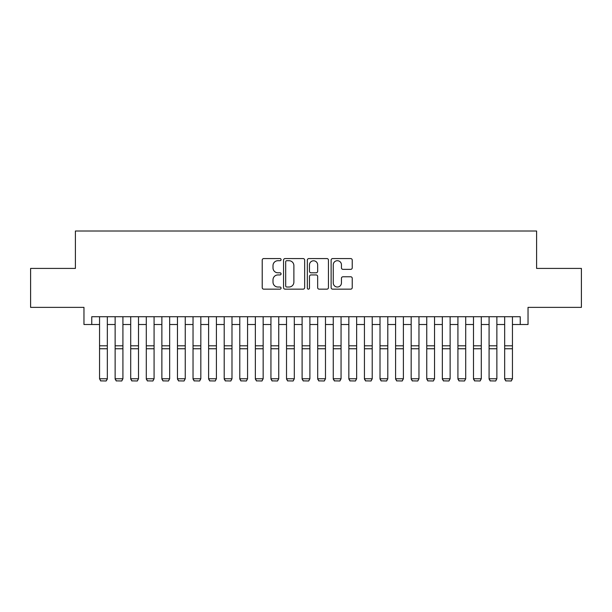 <?xml version="1.0" encoding="UTF-8"?>
<svg xmlns="http://www.w3.org/2000/svg" width="612" height="612" viewBox="0 0 612 612"><rect width="100%" height="100%" fill="white"/><g stroke="black" fill="none" stroke-linecap="round" stroke-linejoin="round"><path stroke-width="0.92" d="M281.069 259.641A1.071 1.071 0 0 0 279.998 258.57L263.749 258.57A1.53 1.53 0 0 0 262.219 260.1L262.219 287.632A1.53 1.53 0 0 0 263.749 289.162L279.998 289.162A1.071 1.071 0 0 0 281.069 288.091A1.071 1.071 0 0 0 279.998 287.02L277.894 287.02A4.896 4.896 0 0 1 273.006 282.124L273.006 279.829A4.896 4.896 0 0 1 277.894 274.941L279.998 274.941A1.071 1.071 0 0 0 281.069 273.87A1.071 1.071 0 0 0 279.998 272.799L277.894 272.799A4.896 4.896 0 0 1 273.006 267.903L273.006 265.608A4.896 4.896 0 0 1 277.894 260.712L279.998 260.712A1.071 1.071 0 0 0 281.069 259.641M350.699 269.357A1.53 1.53 0 0 0 352.229 267.827L352.229 260.1A1.53 1.53 0 0 0 350.699 258.57L332.653 258.57A1.53 1.53 0 0 0 331.123 260.1L331.123 287.632A1.53 1.53 0 0 0 332.653 289.162L350.699 289.162A1.53 1.53 0 0 0 352.229 287.632L352.229 278.299A1.53 1.53 0 0 0 350.699 276.769L342.972 276.769A1.53 1.53 0 0 0 341.442 278.299L341.442 282.928A4.093 4.093 0 0 1 337.35 287.02A4.093 4.093 0 0 1 333.265 282.928L333.265 264.805A4.093 4.093 0 0 1 337.35 260.712A4.093 4.093 0 0 1 341.442 264.805L341.442 267.827A1.53 1.53 0 0 0 342.972 269.357L350.699 269.357M91.754 324.505L91.754 316.718L520.246 316.718L520.246 324.505L528.034 324.505L528.034 307.369L581.4 307.369L581.4 268.416L536.602 268.416L536.602 231.015L75.398 231.015L75.398 268.416L30.6 268.416L30.6 307.369L83.966 307.369L83.966 324.505L99.549 324.505M304.661 260.1A1.53 1.53 0 0 0 303.131 258.57L285.085 258.57A1.53 1.53 0 0 0 283.555 260.1L283.555 287.632A1.53 1.53 0 0 0 285.085 289.162L303.131 289.162A1.53 1.53 0 0 0 304.661 287.632L304.661 260.1M308.869 258.57L326.915 258.57A1.53 1.53 0 0 1 328.445 260.1L328.445 287.632A1.53 1.53 0 0 1 326.915 289.162L319.189 289.162A1.53 1.53 0 0 1 317.659 287.632L317.659 276.463A1.53 1.53 0 0 0 316.129 274.941L311.011 274.941A1.53 1.53 0 0 0 309.481 276.463L309.481 288.091A1.071 1.071 0 0 1 308.41 289.162A1.071 1.071 0 0 1 307.339 288.091L307.339 260.1A1.53 1.53 0 0 1 308.869 258.57M107.337 324.505L115.133 324.505M122.92 324.505L130.708 324.505M138.503 324.505L146.291 324.505M154.079 324.505L161.874 324.505M169.662 324.505L177.457 324.505M185.245 324.505L193.032 324.505M200.828 324.505L208.615 324.505M216.411 324.505L224.199 324.505M231.986 324.505L239.782 324.505M247.569 324.505L255.357 324.505M263.152 324.505L270.94 324.505M278.735 324.505L286.523 324.505M294.311 324.505L302.106 324.505M309.894 324.505L317.689 324.505M325.477 324.505L333.265 324.505M341.06 324.505L348.848 324.505M356.643 324.505L364.431 324.505M372.218 324.505L380.014 324.505M387.801 324.505L395.589 324.505M403.384 324.505L411.172 324.505M418.968 324.505L426.755 324.505M434.543 324.505L442.338 324.505M450.126 324.505L457.921 324.505M465.709 324.505L473.497 324.505M481.292 324.505L489.08 324.505M496.868 324.505L504.663 324.505M512.451 324.505L520.246 324.505M286.768 260.712A1.071 1.071 0 0 0 285.697 261.783L285.697 285.949A1.071 1.071 0 0 0 286.768 287.02L288.986 287.02A4.896 4.896 0 0 0 293.882 282.124L293.882 265.608A4.896 4.896 0 0 0 288.986 260.712L286.768 260.712M317.659 264.881A4.093 4.093 0 0 0 313.573 260.788A4.093 4.093 0 0 0 309.481 264.881L309.481 271.269A1.53 1.53 0 0 0 311.011 272.799L316.129 272.799A1.53 1.53 0 0 0 317.659 271.269L317.659 264.881M107.337 316.718L107.337 379.042L106.167 380.985L100.712 380.871L106.167 380.985M100.712 380.985L99.549 378.767L107.337 378.767L106.167 380.871M99.549 316.718L99.549 378.767L100.712 380.871M115.133 379.042L116.295 380.985L115.133 378.767L122.92 378.767L121.75 380.985L116.295 380.871L121.75 380.985M130.708 379.042L131.878 380.985L130.708 378.767L138.503 378.767L137.333 380.985L131.878 380.871L137.333 380.985M146.291 379.042L147.461 380.985L146.291 378.767L154.079 378.767L152.916 380.985L147.461 380.871L152.916 380.985M161.874 379.042L163.044 380.985L161.874 378.767L169.662 378.767L168.491 380.985L163.044 380.871L168.491 380.985M122.92 316.718L122.92 378.767L121.75 380.871M115.133 316.718L115.133 378.767L116.295 380.871M138.503 316.718L138.503 378.767L137.333 380.871M130.708 316.718L130.708 378.767L131.878 380.871M154.079 316.718L154.079 378.767L152.916 380.871M146.291 316.718L146.291 378.767L147.461 380.871M169.662 316.718L169.662 378.767L168.491 380.871M161.874 316.718L161.874 378.767L163.044 380.871M177.457 379.042L178.62 380.985L177.457 378.767L185.245 378.767L184.074 380.985L178.62 380.871L184.074 380.985M185.245 316.718L185.245 378.767L184.074 380.871M177.457 316.718L177.457 378.767L178.62 380.871M193.032 379.042L194.203 380.985L193.032 378.767L200.828 378.767L199.657 380.985L194.203 380.871L199.657 380.985M200.828 316.718L200.828 378.767L199.657 380.871M193.032 316.718L193.032 378.767L194.203 380.871M208.615 379.042L209.786 380.985L208.615 378.767L216.411 378.767L215.24 380.985L209.786 380.871L215.24 380.985M216.411 316.718L216.411 378.767L215.24 380.871M208.615 316.718L208.615 378.767L209.786 380.871M224.199 379.042L225.369 380.985L224.199 378.767L231.986 378.767L230.823 380.985L225.369 380.871L230.823 380.985M231.986 316.718L231.986 378.767L230.823 380.871M224.199 316.718L224.199 378.767L225.369 380.871M239.782 379.042L240.944 380.985L239.782 378.767L247.569 378.767L246.399 380.985L240.944 380.871L246.399 380.985M247.569 316.718L247.569 378.767L246.399 380.871M239.782 316.718L239.782 378.767L240.944 380.871M255.357 379.042L256.527 380.985L255.357 378.767L263.152 378.767L261.982 380.985L256.527 380.871L261.982 380.985M263.152 316.718L263.152 378.767L261.982 380.871M255.357 316.718L255.357 378.767L256.527 380.871M270.94 379.042L272.111 380.985L270.94 378.767L278.735 378.767L277.565 380.985L272.111 380.871L277.565 380.985M278.735 316.718L278.735 378.767L277.565 380.871M270.94 316.718L270.94 378.767L272.111 380.871M286.523 379.042L287.694 380.985L286.523 378.767L294.311 378.767L293.148 380.985L287.694 380.871L293.148 380.985M294.311 316.718L294.311 378.767L293.148 380.871M286.523 316.718L286.523 378.767L287.694 380.871M302.106 379.042L303.277 380.985L302.106 378.767L309.894 378.767L308.723 380.985L303.277 380.871L308.723 380.985M309.894 316.718L309.894 378.767L308.723 380.871M302.106 316.718L302.106 378.767L303.277 380.871M317.689 379.042L318.852 380.985L317.689 378.767L325.477 378.767L324.306 380.985L318.852 380.871L324.306 380.985M325.477 316.718L325.477 378.767L324.306 380.871M317.689 316.718L317.689 378.767L318.852 380.871M333.265 379.042L334.435 380.985L333.265 378.767L341.06 378.767L339.889 380.985L334.435 380.871L339.889 380.985M341.06 316.718L341.06 378.767L339.889 380.871M333.265 316.718L333.265 378.767L334.435 380.871M348.848 379.042L350.018 380.985L348.848 378.767L356.643 378.767L355.473 380.985L350.018 380.871L355.473 380.985M356.643 316.718L356.643 378.767L355.473 380.871M348.848 316.718L348.848 378.767L350.018 380.871M364.431 379.042L365.601 380.985L364.431 378.767L372.218 378.767L371.056 380.985L365.601 380.871L371.056 380.985M372.218 316.718L372.218 378.767L371.056 380.871M364.431 316.718L364.431 378.767L365.601 380.871M380.014 379.042L381.177 380.985L380.014 378.767L387.801 378.767L386.631 380.985L381.177 380.871L386.631 380.985M387.801 316.718L387.801 378.767L386.631 380.871M380.014 316.718L380.014 378.767L381.177 380.871M395.589 379.042L396.76 380.985L395.589 378.767L403.384 378.767L402.214 380.985L396.76 380.871L402.214 380.985M403.384 316.718L403.384 378.767L402.214 380.871M395.589 316.718L395.589 378.767L396.76 380.871M411.172 379.042L412.343 380.985L411.172 378.767L418.968 378.767L417.797 380.985L412.343 380.871L417.797 380.985M418.968 316.718L418.968 378.767L417.797 380.871M411.172 316.718L411.172 378.767L412.343 380.871M426.755 379.042L427.926 380.985L426.755 378.767L434.543 378.767L433.38 380.985L427.926 380.871L433.38 380.985M434.543 316.718L434.543 378.767L433.38 380.871M426.755 316.718L426.755 378.767L427.926 380.871M442.338 379.042L443.509 380.985L442.338 378.767L450.126 378.767L448.956 380.985L443.509 380.871L448.956 380.985M450.126 316.718L450.126 378.767L448.956 380.871M442.338 316.718L442.338 378.767L443.509 380.871M457.921 379.042L459.084 380.985L457.921 378.767L465.709 378.767L464.539 380.985L459.084 380.871L464.539 380.985M465.709 316.718L465.709 378.767L464.539 380.871M457.921 316.718L457.921 378.767L459.084 380.871M473.497 379.042L474.667 380.985L473.497 378.767L481.292 378.767L480.122 380.985L474.667 380.871L480.122 380.985M481.292 316.718L481.292 378.767L480.122 380.871M473.497 316.718L473.497 378.767L474.667 380.871M489.08 379.042L490.25 380.985L489.08 378.767L496.868 378.767L495.705 380.985L490.25 380.871L495.705 380.985M496.868 316.718L496.868 378.767L495.705 380.871M489.08 316.718L489.08 378.767L490.25 380.871M504.663 379.042L505.833 380.985L504.663 378.767L512.451 378.767L511.288 380.985L505.833 380.871L511.288 380.985M512.451 316.718L512.451 378.767L511.288 380.871M504.663 316.718L504.663 378.767L505.833 380.871M107.337 345.803L99.549 345.803M107.337 348.748L99.549 348.748M122.92 345.803L115.133 345.803M122.92 348.748L115.133 348.748M138.503 345.803L130.708 345.803M138.503 348.748L130.708 348.748M154.079 345.803L146.291 345.803M154.079 348.748L146.291 348.748M169.662 345.803L161.874 345.803M169.662 348.748L161.874 348.748M185.245 345.803L177.457 345.803M185.245 348.748L177.457 348.748M200.828 345.803L193.032 345.803M200.828 348.748L193.032 348.748M216.411 345.803L208.615 345.803M216.411 348.748L208.615 348.748M231.986 345.803L224.199 345.803M231.986 348.748L224.199 348.748M247.569 345.803L239.782 345.803M247.569 348.748L239.782 348.748M263.152 345.803L255.357 345.803M263.152 348.748L255.357 348.748M278.735 345.803L270.94 345.803M278.735 348.748L270.94 348.748M294.311 345.803L286.523 345.803M294.311 348.748L286.523 348.748M309.894 345.803L302.106 345.803M309.894 348.748L302.106 348.748M325.477 345.803L317.689 345.803M325.477 348.748L317.689 348.748M341.06 345.803L333.265 345.803M341.06 348.748L333.265 348.748M356.643 345.803L348.848 345.803M356.643 348.748L348.848 348.748M372.218 345.803L364.431 345.803M372.218 348.748L364.431 348.748M387.801 345.803L380.014 345.803M387.801 348.748L380.014 348.748M403.384 345.803L395.589 345.803M403.384 348.748L395.589 348.748M418.968 345.803L411.172 345.803M418.968 348.748L411.172 348.748M434.543 345.803L426.755 345.803M434.543 348.748L426.755 348.748M450.126 345.803L442.338 345.803M450.126 348.748L442.338 348.748M465.709 345.803L457.921 345.803M465.709 348.748L457.921 348.748M481.292 345.803L473.497 345.803M481.292 348.748L473.497 348.748M496.868 345.803L489.08 345.803M496.868 348.748L489.08 348.748M512.451 345.803L504.663 345.803M512.451 348.748L504.663 348.748"/></g></svg>
